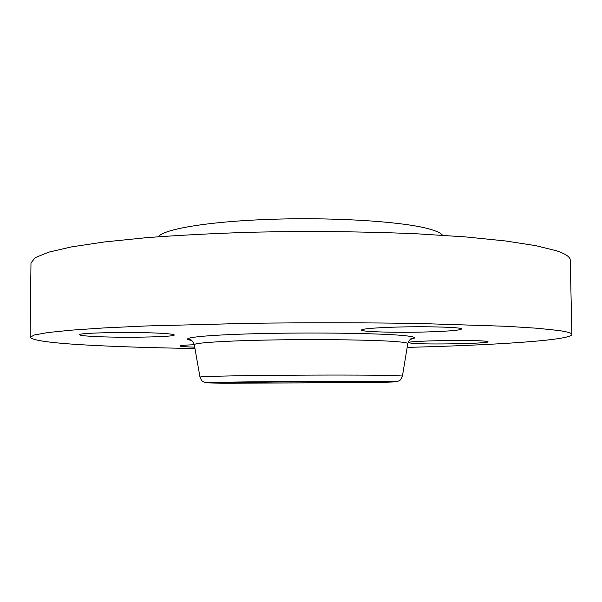 <?xml version="1.0" encoding="UTF-8"?>
<svg xmlns="http://www.w3.org/2000/svg" width="602" height="602" viewBox="0 0 602 602"><rect width="100%" height="100%" fill="white"/><g stroke="black" fill="none" stroke-linecap="round" stroke-linejoin="round"><path stroke-width="0.9" d="M158.386 236.737C163.601 228.903 211.151 221.024 275.656 219.166C340.1 217.262 406.538 222.033 430.739 229.407C437.082 231.296 441.025 233.245 442.568 235.254M194.958 348.498C158.627 347.948 126.292 346.993 97.96 345.623C55.497 343.591 32.877 340.822 30.1 337.301L30.98 262.969L35.3 257.611L48.664 252.178L71.63 246.88L104.244 241.974L145.865 237.73C177.68 235.307 212.34 233.486 249.853 232.274C307.163 230.95 365.858 231.522 418.066 233.869L465.715 236.925L505.349 240.943L535.757 245.646L556.474 250.778C565.692 253.909 570.282 257.024 570.244 260.147L571.9 334.464C570.846 340.401 493.565 345.187 407.17 347.384M30.1 337.301L34.404 334.96L47.806 332.56L70.863 330.189L103.619 327.955L145.466 325.983L250.033 323.297C307.682 322.552 366.716 322.627 419.203 323.492L506.907 326.307L537.42 328.263L558.182 330.438C567.408 331.77 571.975 333.109 571.9 334.464M485.295 341.191L488.064 341.785C489.366 343.561 427.495 344.758 412.077 343.321L408.374 342.643C405.597 340.898 471.667 339.603 485.295 341.191M194.717 347.158C185.281 346.865 180.374 346.466 180.013 345.962C180.231 345.473 184.995 345.059 194.288 344.72C193.746 342.809 226.909 340.672 275.483 339.912C323.981 339.137 376.972 339.979 397.117 341.688C404.251 342.282 407.81 342.922 407.795 343.599C411.106 336.044 412.852 339.024 413.401 338.294L410.541 339.197M91.444 336.345C83.829 335.878 79.923 335.352 79.72 334.75C77.041 332.597 140.176 331.649 164.609 333.523C170.96 333.967 174.166 334.456 174.226 334.983C175.566 337.12 117.683 338.031 91.444 336.345M389.359 327.322C421.137 326.051 463.269 327.097 461.553 328.993C460.387 330.167 450.439 331.1 431.709 331.785C400.909 332.914 360.741 331.988 361.524 330.046C362.141 328.955 371.419 328.052 389.359 327.322M331.514 382.661C293.302 383.068 237.873 383.083 238.798 382.654L267.98 382.037C307.742 381.578 366.392 381.585 363.691 382.007L331.514 382.661M385.844 381.472C409.059 381.773 387.048 382.39 345.909 382.797L223.462 383.173C195.281 382.887 204.04 382.451 249.732 381.856C295.409 381.337 363.36 381.164 385.844 381.472M402.445 376.017C400.789 379.644 399.562 381.277 398.765 380.923C397.027 381.427 398.87 381.713 386.273 381.45L312.145 381.39L212.912 382.413C202.453 382.699 204.883 382.127 203.19 381.683C202.295 381.578 201.218 380.043 199.977 377.078C199.698 376.483 231.258 375.708 277.101 375.309C322.868 374.911 372.879 374.993 392.143 375.46L402.445 376.017L407.795 343.599M191.571 340.393C176.898 338.113 203.032 335.005 257.927 333.651C312.649 332.274 380.148 333.245 403.468 335.54C415.365 336.729 417.698 337.963 410.466 339.25M199.977 377.078L194.288 344.72C190.872 337.316 189.412 340.175 188.629 339.468L191.504 340.341"/></g></svg>

